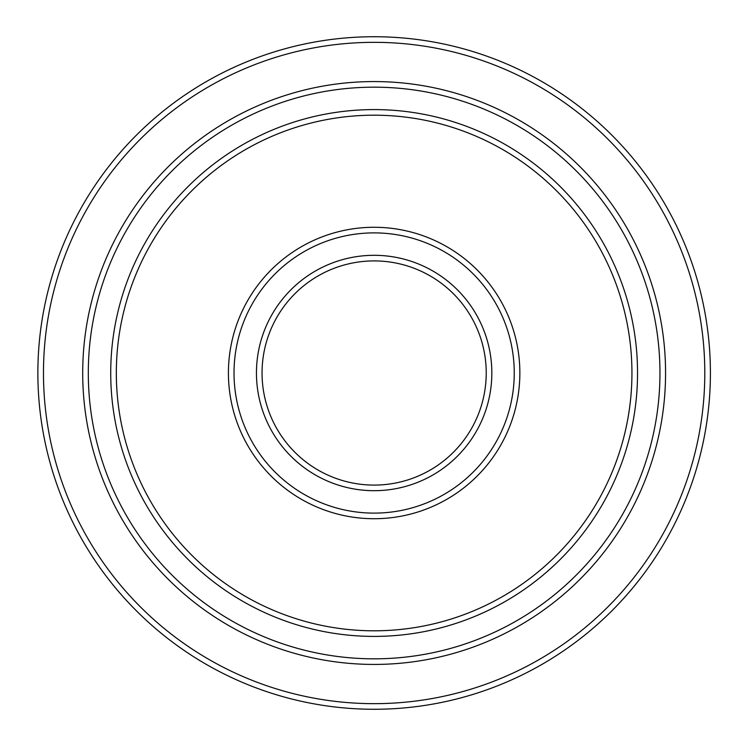 <?xml version="1.0" encoding="UTF-8"?>
<svg xmlns="http://www.w3.org/2000/svg" width="746" height="746" viewBox="0 0 746 746"><rect width="100%" height="100%" fill="white"/><g stroke="black" fill="none" stroke-linecap="round" stroke-linejoin="round"><path stroke-width="1.12" d="M43.473 373A330.665 330.665 0 0 1 539.47 86.639A330.665 330.665 0 0 1 539.47 659.361A330.665 330.665 0 0 1 43.473 373M37.869 373A336.269 336.269 0 0 0 542.267 664.22A336.269 336.269 0 0 0 542.267 81.78A336.269 336.269 0 0 0 37.869 373M262.051 373A112.087 112.087 0 0 1 430.181 275.927A112.087 112.087 0 0 1 430.181 470.073A112.087 112.087 0 0 1 262.051 373M256.447 373A117.691 117.691 0 0 0 432.988 474.922A117.691 117.691 0 0 0 432.988 271.078A117.691 117.691 0 0 0 256.447 373M234.02 373A140.108 140.108 0 0 1 444.196 251.663A140.108 140.108 0 0 1 444.196 494.337A140.108 140.108 0 0 1 234.02 373M228.416 373A145.712 145.712 0 0 0 446.994 499.195A145.712 145.712 0 0 0 446.994 246.805A145.712 145.712 0 0 0 228.416 373M116.329 373A257.808 257.808 0 0 1 503.037 149.732A257.808 257.808 0 0 1 503.037 596.268A257.808 257.808 0 0 1 116.329 373M110.725 373A263.413 263.413 0 0 0 505.844 601.117A263.413 263.413 0 0 0 505.844 144.883A263.413 263.413 0 0 0 110.725 373M88.308 373A285.83 285.83 0 0 1 517.053 125.468A285.83 285.83 0 0 1 517.053 620.532A285.83 285.83 0 0 1 88.308 373M82.703 373A291.434 291.434 0 0 0 519.85 625.39A291.434 291.434 0 0 0 519.85 120.61A291.434 291.434 0 0 0 82.703 373"/></g></svg>

